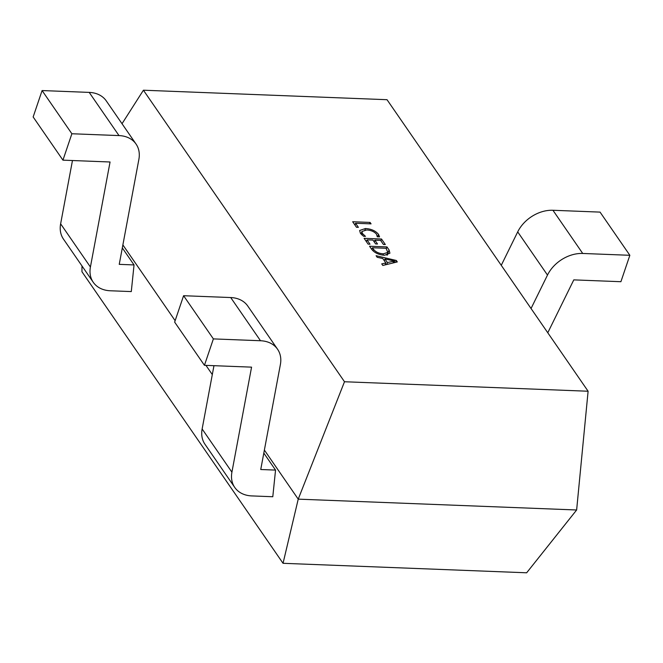 <?xml version="1.0" encoding="UTF-8"?>
<svg xmlns="http://www.w3.org/2000/svg" width="663" height="663" viewBox="0 0 663 663"><rect width="100%" height="100%" fill="white"/><g stroke="black" fill="none" stroke-linecap="round" stroke-linejoin="round"><path stroke-width="0.99" d="M356.479 227.268L352.666 221.74L370.07 222.42L371.065 223.87L355.575 223.265L358.393 227.343L356.479 227.268M363.556 236.26L360.399 233.243L359.644 230.484L365.487 228.52C371.288 228.917 375.631 230.865 378.515 234.37L379.576 236.882L377.247 236.79L376.617 234.312C374.363 231.652 371.031 230.202 366.631 229.97L361.915 231.503L362.446 233.517L365.47 236.335L363.556 236.26M368.106 244.125L364.111 238.332L381.507 239.011L385.327 244.539L383.413 244.465L380.603 240.387L374.868 240.163L377.504 243.984L375.598 243.909L372.962 240.089L367.02 239.857L370.012 244.199L368.106 244.125M369.556 246.23L386.96 246.909L389.065 249.959L389.919 253.208L384.474 255.272C378.614 254.774 374.313 252.744 371.587 249.172L369.556 246.23M382.816 265.457L381.731 263.882L385.858 262.979L382.783 258.512L377.189 257.294L376.095 255.711L396.317 260.476L397.311 261.926L382.816 265.457M344.495 381.747L588.106 391.236L387.026 99.699L143.415 90.209L344.495 381.747L298.226 499.148L576.636 509.988L526.654 572.791L283.043 563.301L298.226 499.148L264.38 450.078M122.025 123.716L143.415 90.209M122.879 244.92L175.14 320.685M205.953 365.371L212.301 374.578M81.98 265.946L81.963 271.764L283.043 563.301M234.752 487.438L204.958 444.251A31.575 23.595 -34.6 0 1 202.132 428.978L231.917 472.164A31.575 23.595 -34.6 0 0 234.752 487.438A31.575 23.595 -34.6 0 0 251.807 495.916L272.791 496.736L275.543 470.092L263.816 453.086M93.251 282.281L63.457 239.094A31.575 23.595 -34.6 0 1 60.631 223.821L90.417 267.015A31.575 23.595 -34.6 0 0 93.251 282.281A31.575 23.595 -34.6 0 0 110.307 290.767L131.291 291.579L134.042 264.935L122.315 247.929M202.132 428.978L213.967 365.686M231.917 472.164L251.567 367.145L204.444 365.313L213.378 338.901L183.593 295.715L174.651 322.119L204.444 365.313M275.543 470.092L260.741 469.512L280.391 364.493A31.575 23.595 145.4 0 0 277.557 349.219L247.763 306.033A31.575 23.595 145.4 0 0 230.716 297.546L183.593 295.715M277.557 349.219A31.575 23.595 145.4 0 0 260.501 340.741L213.378 338.901M60.631 223.821L72.466 160.529M90.417 267.015L110.058 161.996L62.944 160.156L71.877 133.752L42.092 90.558L33.15 116.97L62.944 160.156M134.042 264.935L119.241 264.355L138.882 159.335A31.575 23.595 145.4 0 0 136.056 144.062L106.262 100.875A31.575 23.595 145.4 0 0 89.207 92.397L42.092 90.558M136.056 144.062A31.575 23.595 145.4 0 0 119 135.583L71.877 133.752M547.779 332.768L573.793 279.877L620.908 281.709L629.85 255.296L582.727 253.465A31.575 23.595 -34.6 0 0 547.489 275.07L531.046 308.51M501.261 265.324L517.704 231.884A31.575 23.595 -34.6 0 1 552.942 210.27L600.056 212.11L629.85 255.296M588.106 391.236L576.636 509.988M385.858 262.979L385.211 264.877M396.317 260.476L395.687 262.316M392.985 262.979L393.582 261.222L394.659 261.073L384.938 258.951L387.432 262.565L393.582 261.222M394.145 262.697L394.684 261.106M384.333 260.758L384.938 258.951M386.778 264.496L387.432 262.565M386.96 246.909L386.347 248.716M389.065 249.959L387.325 255.089M371.86 249.553L372.465 247.755L373.526 249.288C375.623 252.039 378.921 253.548 383.421 253.821L387.847 252.371L386.048 248.285L372.465 247.755M373.004 250.821L373.526 249.288M382.974 255.156L383.421 253.821M381.507 239.011L380.902 240.818M374.868 240.163L374.255 241.97M367.02 239.857L366.407 241.664M365.487 228.52L364.99 229.995M378.515 234.37L377.695 236.815M362.446 233.517L361.932 235.017M370.07 222.42L369.598 223.812M355.575 223.265L354.962 225.072M260.501 340.741L230.716 297.546M119 135.583L89.207 92.397M552.942 210.27L582.727 253.465M517.704 231.884L547.489 275.07M386.902 255.164L387.847 252.371M361.915 231.503L361.037 234.089"/></g></svg>
